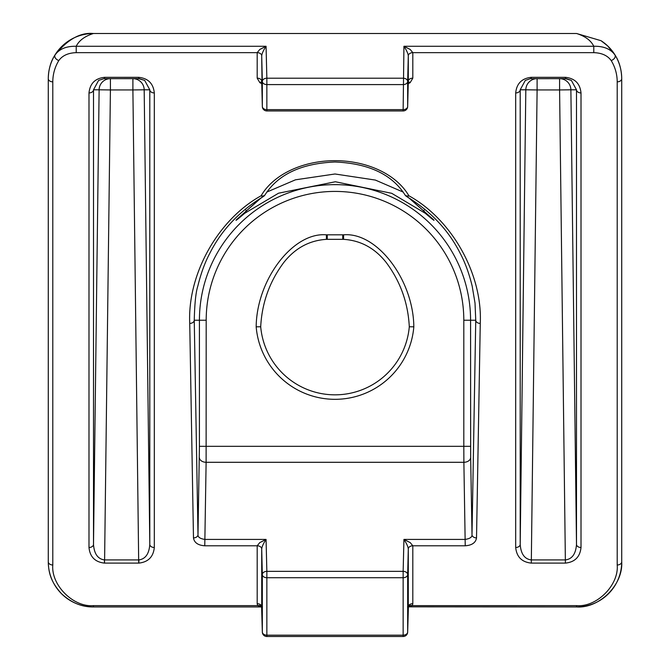<?xml version="1.0" encoding="UTF-8"?>
<svg xmlns="http://www.w3.org/2000/svg" width="670" height="670" viewBox="0 0 670 670"><rect width="100%" height="100%" fill="white"/><g stroke="black" fill="none" stroke-linecap="round" stroke-linejoin="round"><path stroke-width="1" d="M260.697 326.709L260.705 326.767A74.579 74.579 0 0 0 409.295 326.767L409.303 326.709M261.761 83.7L259.834 82.661L257.188 78.147A4.514 3.191 180 0 1 261.702 81.279L261.71 81.388M581.007 92.937A4.514 3.191 -0 0 1 576.493 89.805L570.882 89.805L576.493 544.367L576.493 89.805L571.359 80.383L565.396 78.65L530.288 78.7L525.305 80.4L520.205 89.805L520.205 544.367C520.883 553.923 524.585 559.107 531.302 559.919L565.396 559.919C572.113 559.107 575.815 553.923 576.493 544.367A4.514 3.191 0 0 0 581.007 547.507C580.027 556.938 574.827 562.138 565.396 563.11L531.302 563.11C521.871 562.138 516.67 556.938 515.691 547.507A4.514 3.191 0 0 0 520.205 544.367L525.816 89.805L520.205 89.805A4.514 3.191 0 0 1 515.691 92.937C516.637 83.599 521.779 78.398 531.109 77.335L565.589 77.335C574.919 78.398 580.061 83.599 581.007 92.937L581.007 547.507M138.698 563.11L132.895 89.939L110.408 89.939L104.604 559.919L138.841 559.919C145.482 559.014 149.134 553.83 149.795 544.367A4.514 3.191 -0 0 0 154.309 547.507C153.363 556.845 148.221 562.046 138.891 563.11L104.411 563.11C95.081 562.046 89.939 556.845 88.993 547.507A4.514 3.191 0 0 0 93.507 544.367C94.168 553.83 97.82 559.014 104.461 559.919L104.604 563.11M204.769 545.79C198.027 545.305 194.258 542.675 193.479 537.909A4.514 3.191 179 0 0 197.993 534.719L199.425 446.329L463.807 446.329L463.807 320.218A128.808 128.808 0 0 0 335 191.419A128.808 128.808 0 0 0 206.192 320.218L206.117 462.292L204.769 545.79L257.188 545.79A4.514 3.191 -0 0 1 261.702 548.931L262.339 574.584A4.514 3.191 180 0 0 266.853 577.724L266.853 571.334A4.514 3.191 178.6 0 0 262.339 574.584L262.339 632.044A4.514 3.249 178.6 0 0 262.339 632.095A4.514 4.514 0 0 0 266.853 636.5L266.853 635.177L403.147 635.177L403.147 636.5A4.514 4.514 0 0 0 407.661 632.095A4.514 3.249 -178.6 0 0 407.661 632.044A4.514 3.191 180 0 1 403.147 635.177L403.147 571.334L403.935 539.409L410.216 542.6L412.812 545.79A4.514 3.191 180 0 0 408.298 548.931C408.064 546.661 406.606 543.487 403.935 539.409L465.231 539.409C469.921 538.68 472.182 537.114 472.007 534.719L475.75 320.218L475.013 303.066L472.166 286.04C469.025 273.218 464.988 262.221 460.056 253.042C448.481 230.137 430.659 211.276 406.598 196.461L409.596 198.479L433.507 219.659C435.19 221.519 432.435 219.383 425.241 213.253L391.724 193.312L335.368 181.754L278.553 193.195L244.759 213.253C237.582 219.375 234.827 221.51 236.493 219.659L260.404 198.479L263.402 196.461C239.232 211.385 221.393 230.271 209.903 253.118C204.97 262.322 200.933 273.352 197.792 286.224C195.841 292.137 194.66 303.468 194.25 320.218L197.993 534.719C197.817 537.114 200.079 538.68 204.769 539.409L266.065 539.409L266.853 571.334L403.147 571.334A4.514 3.191 -178.6 0 1 407.661 574.533A4.514 3.191 -178.6 0 1 407.661 574.584L407.661 632.044L408.298 606.836L408.298 548.931L407.661 574.584A4.514 3.191 180 0 1 403.147 577.724L266.853 577.724L266.853 635.177A4.514 3.191 180 0 1 262.339 632.044L261.702 606.836A4.514 3.191 -0 0 0 257.188 603.695L257.188 545.79L259.784 542.6L266.065 539.409C263.394 543.487 261.945 546.661 261.702 548.931L261.71 606.945L93.431 606.945C81.849 607.112 71.213 602.698 61.506 593.721C52.93 584.123 48.508 575.605 48.282 561.795L48.282 78.65C48.491 69.404 50.711 61.54 54.94 55.057C67.502 39.446 80.333 32.261 93.431 33.5L576.569 33.5L601.024 40.694L607.564 45.82L615.06 55.057C619.289 61.54 621.509 69.404 621.718 78.65L621.718 561.795C623.217 585.119 599.148 608.528 576.569 606.945L408.298 606.836A4.514 3.191 180 0 1 412.812 603.695L412.393 605.621L407.519 606.911M199.425 446.329L199.425 320.218L194.25 320.218A4.514 3.191 179 0 1 189.736 323.417C187.407 274.189 217.984 219.517 261.149 195.749A4.514 2.956 30 0 0 265.052 194.811A4.514 4.514 0 0 1 263.57 196.36L260.663 198.312A4.514 4.38 54.6 0 1 260.404 198.479M257.188 78.147L257.188 52.654L259.784 49.463L266.065 46.272C263.394 50.35 261.945 53.525 261.702 55.794L262.339 106.488A4.514 3.249 178.6 0 0 262.339 106.547L261.702 81.338M76.221 52.654L76.221 46.272L266.065 46.272L266.853 78.197A4.514 3.191 178.6 0 0 262.339 81.447L261.702 55.794A4.514 3.191 180 0 0 257.188 52.654L76.221 52.654C68.189 52.913 62.377 55.56 58.784 60.602C54.831 67.134 52.838 74.211 52.796 81.849A4.514 3.191 180 0 1 48.282 78.65A45.15 45.15 0 0 1 93.431 33.5C84.788 36.23 79.052 40.485 76.221 46.272C66.372 46.062 59.278 48.985 54.94 55.057C54.287 57.319 55.577 59.169 58.784 60.602M408.298 606.919A4.514 3.049 -155.9 0 1 412.393 605.621L576.569 605.621C596.677 607.439 619.021 585.086 617.204 564.986L617.204 81.849C617.162 74.211 615.169 67.134 611.216 60.602C607.598 55.56 601.786 52.913 593.779 52.654L593.779 46.272C590.957 40.485 585.22 36.23 576.569 33.5M410.216 49.463L412.812 52.654L412.812 78.147A4.514 3.191 0 0 0 408.298 81.279L408.298 55.794C408.064 53.525 406.606 50.35 403.935 46.272L410.216 49.463M413.826 326.818L409.295 326.767C408.064 302.823 400.35 281.375 386.163 262.422C374.823 248.118 360.619 240.421 343.543 239.341L342.73 239.332L342.73 234.818L343.626 234.827C376.959 231.912 413.382 279.641 413.826 326.818A79.094 79.094 0 0 1 335 399.32A79.094 79.094 0 0 1 256.175 326.818L260.705 326.767C261.937 302.823 269.65 281.375 283.837 262.422C295.177 248.118 309.381 240.421 326.458 239.341L327.27 239.332L327.27 234.818L342.73 234.818M593.779 52.654L412.812 52.654A4.514 3.191 -0 0 0 408.298 55.794L407.661 81.447A4.514 3.191 180 0 1 403.147 84.588L266.853 84.588A4.514 3.191 180 0 1 262.339 81.447L262.339 106.488A4.514 3.191 180 0 0 266.853 109.629L403.147 109.629L403.935 46.272L593.779 46.272C603.578 46.046 610.672 48.969 615.06 55.057C615.705 57.319 614.423 59.169 611.216 60.602M266.752 192.097L295.47 179.811L335 173.991L375.368 180.071L403.256 192.106M52.796 81.849L52.796 564.986C50.979 585.086 73.323 607.439 93.431 605.621L257.607 605.621L257.188 603.695M263.57 196.36A4.514 4.188 57.5 0 1 263.402 196.461A4.514 2.043 -120.6 0 1 261.149 195.749A79.78 56.414 0 0 1 335 160.674A79.78 56.414 0 0 1 408.851 195.749A4.514 2.043 120.6 0 1 406.598 196.461A4.514 4.188 122.5 0 1 406.43 196.36A4.514 4.514 0 0 1 404.948 194.811A4.514 2.956 -30 0 0 408.851 195.749C452.016 219.517 482.593 274.189 480.264 323.417L476.521 537.909C475.742 542.675 471.973 545.305 465.231 545.79L412.812 545.79L412.812 603.695M154.309 92.937A4.514 3.191 -0 0 1 149.795 89.805L144.184 89.805L149.795 544.367L149.795 89.805L144.661 80.383L138.698 78.65L103.925 78.675L98.607 80.392L93.507 89.805L93.507 544.367L99.118 89.805L93.507 89.805A4.514 3.191 0 0 1 88.993 92.937C89.973 83.507 95.174 78.306 104.604 77.335L138.698 77.335C148.129 78.306 153.33 83.507 154.309 92.937L154.309 547.507M408.29 81.388L407.661 106.488L407.661 81.447A4.514 3.191 -178.6 0 0 407.661 81.388A4.514 3.191 -178.6 0 0 403.147 78.197L266.853 78.197L266.853 110.944L403.147 110.944A4.514 4.514 0 0 0 407.661 106.547A4.514 3.249 -178.6 0 0 407.661 106.488A4.514 3.191 180 0 1 403.147 109.629L403.147 110.944M617.204 564.986A4.514 3.191 0 0 0 621.718 561.795A45.15 45.15 0 0 1 576.569 606.945A45.15 45.15 0 0 0 621.718 561.795M617.204 81.849A4.514 3.191 -0 0 0 621.718 78.65A45.15 45.15 0 0 0 613.226 52.285L613.218 52.277A45.15 45.15 0 0 0 600.998 40.677A45.15 45.15 0 0 1 613.218 52.277L610.219 48.55M52.796 564.986A4.514 3.191 180 0 1 48.282 561.795A45.15 45.15 0 0 0 93.431 606.945A45.15 45.15 0 0 1 48.282 561.795M262.481 606.911L257.607 605.621A4.514 3.049 -24.1 0 1 261.702 606.919M206.192 320.218L199.425 320.218A135.575 135.575 0 0 1 335 184.644A135.575 135.575 0 0 1 470.575 320.218L475.75 320.218A4.514 3.191 1 0 0 480.264 323.417M531.302 77.335L531.159 78.658L531.109 77.335M409.596 198.479A4.514 4.38 125.4 0 1 409.337 198.312L433.339 219.492A4.514 4.28 137.4 0 1 433.189 219.308M433.507 219.659A4.514 4.28 137.4 0 1 433.339 219.492L433.733 219.911M425.241 213.253A4.514 3.869 -51.5 0 1 424.026 210.196M244.759 213.253A4.514 3.869 -128.5 0 0 245.974 210.196M236.493 219.659A4.514 4.28 42.6 0 0 236.661 219.492L260.663 198.312M259.834 82.661A4.514 2.261 125.3 0 1 261.719 81.941M412.812 78.147L410.166 82.661A4.514 2.261 54.7 0 0 408.281 81.941M410.166 82.661L408.239 83.7M565.539 78.658L565.589 77.335M565.396 77.335L565.396 78.65M138.841 559.919L138.891 563.11M104.461 559.919L104.411 563.11M476.521 537.909A4.514 3.191 1 0 1 472.007 534.719L470.658 457.501A6.775 4.79 -1 0 1 463.883 462.292L465.231 545.79M256.175 326.818C256.618 279.641 293.041 231.912 326.374 234.827L327.27 234.818M326.374 234.827L326.458 239.341M343.626 234.827L343.543 239.341M463.807 320.218L470.575 320.218L470.658 457.501M88.993 547.507L88.993 92.937M515.691 547.507L515.691 92.937M193.479 537.909L189.736 323.417M93.431 33.5A45.15 45.15 0 0 0 48.282 78.65M621.718 78.65A45.15 45.15 0 0 0 613.226 52.285M565.396 563.11L559.592 89.939L537.106 89.939L531.302 563.11M525.816 89.805L537.106 89.939L537.106 78.65A11.29 11.29 -90 0 0 525.816 89.805M559.592 89.939L570.882 89.805A11.29 11.29 -90 0 0 559.592 78.65L559.592 89.939M144.184 89.805A11.29 11.29 90 0 0 132.895 78.65L132.895 89.939L144.184 89.805M110.408 89.939L110.408 78.65A11.29 11.29 90 0 0 99.118 89.805L110.408 89.939M470.575 446.329L463.807 446.329L463.883 462.292L206.117 462.292A6.775 4.79 1 0 1 199.342 457.501M576.569 605.621L576.569 606.945M93.431 605.621L93.431 606.945M104.604 77.335L104.604 78.65M138.698 77.335L138.698 78.65M530.288 78.7L525.305 80.4M404.948 194.811C391.816 174.317 368.5 163.38 335 161.998C301.5 163.38 278.184 174.317 265.052 194.811M607.564 45.82L603.829 42.662M407.661 106.547L408.298 81.338M262.339 106.547A4.514 4.514 0 0 0 266.853 110.944M262.339 632.095L261.585 606.693M407.661 632.095L408.415 606.693M403.147 636.5L266.853 636.5M342.73 239.332L327.27 239.332M103.925 78.675L98.616 80.4M144.661 80.383L139.41 78.675M571.359 80.383L566.401 78.7M406.43 196.36L409.337 198.312M236.267 219.911L236.661 219.492"/></g></svg>
